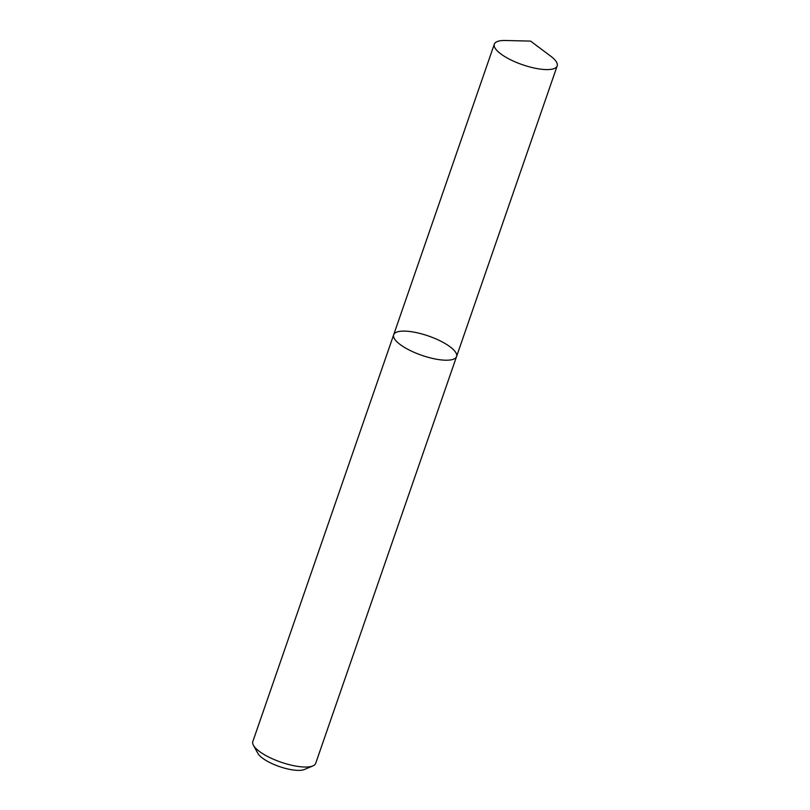 <?xml version="1.0" encoding="UTF-8"?>
<svg xmlns="http://www.w3.org/2000/svg" width="810" height="810" viewBox="0 0 810 810"><rect width="100%" height="100%" fill="white"/><g stroke="black" fill="none" stroke-linecap="round" stroke-linejoin="round"><path stroke-width="1.21" d="M253.419 745.301A33.271 10.226 19.1 0 0 267.178 756.246A33.271 10.226 19.1 0 0 312.913 765.906L304.398 769.5A26.011 7.999 19.1 0 1 268.647 761.947A26.011 7.999 19.1 0 1 257.884 753.391L253.419 745.301A33.271 10.226 19.1 0 1 252.811 741.596L393.68 334.773A33.271 10.226 19.1 0 0 408.048 349.424A33.271 10.226 19.1 0 0 456.556 356.552A33.271 10.226 19.1 0 0 428.46 335.998A33.271 10.226 19.1 0 0 393.68 334.773A33.271 10.226 19.1 0 0 408.048 349.424A33.271 10.226 19.1 0 0 456.556 356.552L557.189 65.924A33.271 10.226 19.1 0 0 550.749 56.204L530.58 41.097L505.399 40.5A33.271 10.226 19.1 0 0 494.323 44.155A33.271 10.226 19.1 0 0 508.69 58.806A33.271 10.226 19.1 0 0 557.189 65.924M312.913 765.906A33.271 10.226 19.1 0 0 315.677 763.364L456.556 356.552M393.68 334.773L494.323 44.155"/></g></svg>
